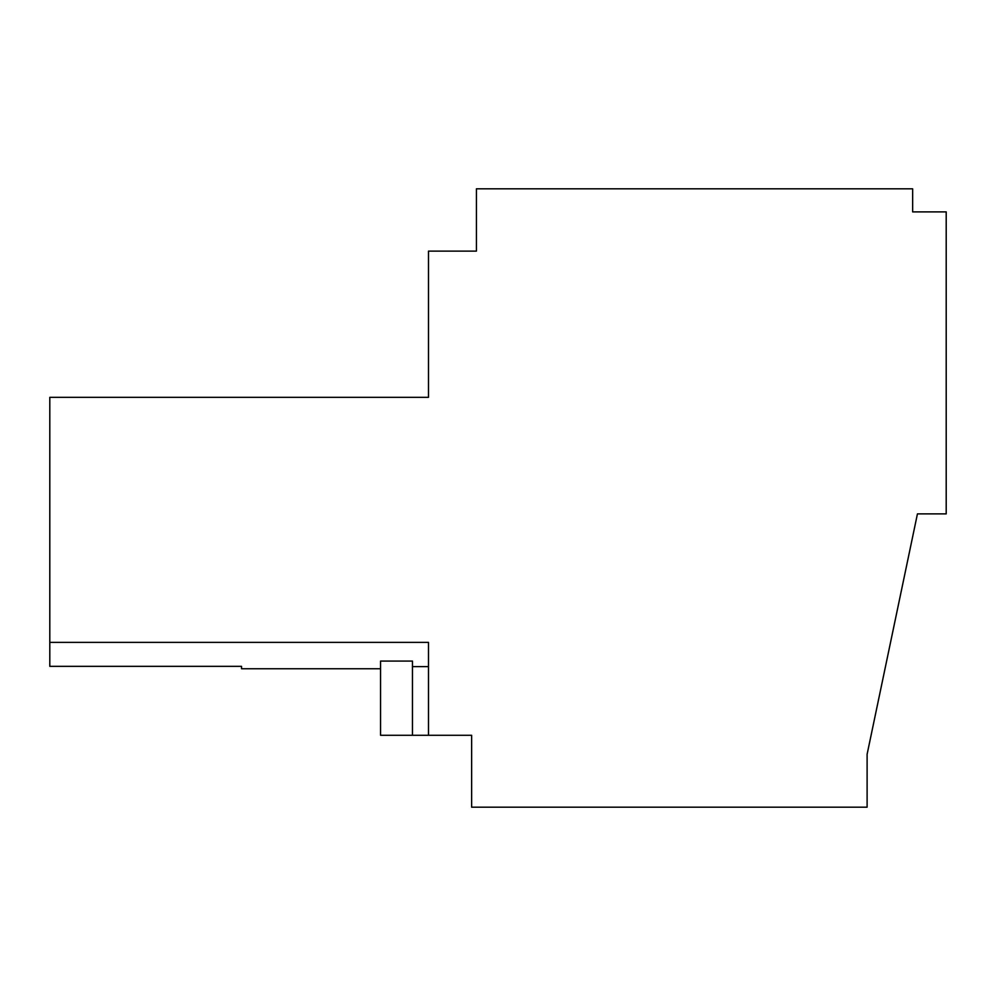 <?xml version="1.0" encoding="UTF-8"?>
<svg xmlns="http://www.w3.org/2000/svg" width="996" height="996" viewBox="0 0 996 996"><rect width="100%" height="100%" fill="white"/><g stroke="black" fill="none" stroke-linecap="round" stroke-linejoin="round"><path stroke-width="1.49" d="M412.469 735.285L412.469 661.083L380.559 661.083L380.559 735.285L428.492 735.285L428.492 642.383L49.8 642.383L49.8 666.336L241.542 666.336L241.542 668.752L380.559 668.752M49.8 642.383L49.8 397.329L428.492 397.329L428.492 251.129L476.424 251.129L476.424 188.817L912.647 188.817L912.647 211.887L946.2 211.887L946.2 513.886L917.441 513.886L867.105 754.308L867.105 807.183L471.631 807.183L471.631 735.285L428.492 735.285M428.492 666.635L412.469 666.635"/></g></svg>
